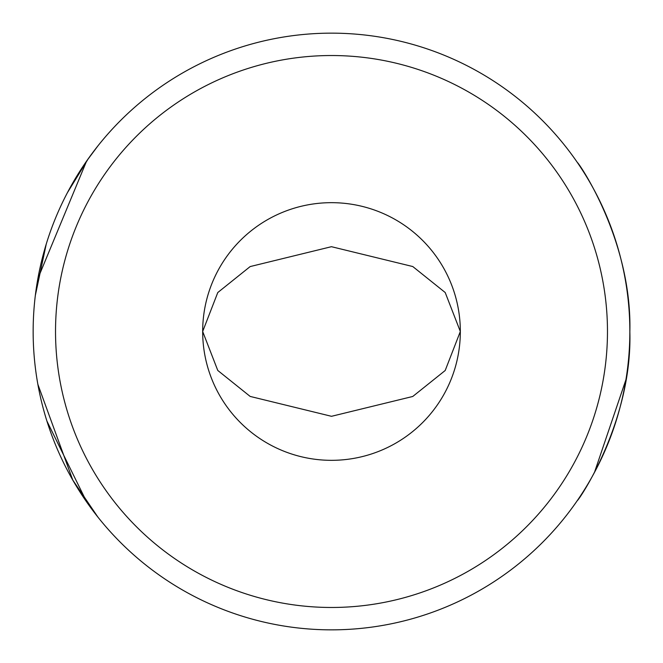 <?xml version="1.0" encoding="UTF-8"?>
<svg xmlns="http://www.w3.org/2000/svg" width="663" height="663" viewBox="0 0 663 663"><rect width="100%" height="100%" fill="white"/><g stroke="black" fill="none" stroke-linecap="round" stroke-linejoin="round"><path stroke-width="0.99" d="M37.89 278.535L86.596 161.101M86.977 160.554L97.801 146.042L88.386 158.556L67.394 192.718M46.244 244.075L35.338 295.449M625.93 379.692L594.446 472.47M331.5 607.474A275.974 275.974 0 0 0 607.474 331.5A275.974 275.974 0 0 0 331.5 55.526A275.974 275.974 0 0 0 55.526 331.5A275.974 275.974 0 0 0 331.5 607.474M331.5 33.15A298.35 298.35 0 0 1 629.85 331.5A298.35 298.35 0 0 1 331.5 629.85A298.35 298.35 0 0 1 33.15 331.5A298.35 298.35 0 0 1 331.5 33.15M331.5 202.671A128.829 128.829 0 0 0 202.671 331.5A128.829 128.829 0 0 0 331.5 460.329A128.829 128.829 0 0 0 460.329 331.5A128.829 128.829 0 0 0 331.5 202.671M577.407 500.449C577.432 502.247 632.51 422.488 629.85 331.848C632.245 239.5 577.746 161.382 577.407 162.551M460.329 331.5L445.188 370.509L412.759 396.474L331.5 416.306L250.175 396.433L217.779 370.46L202.671 331.5L217.779 292.54L250.166 266.567L331.442 246.694L412.784 266.543L445.205 292.524L460.329 331.5M37.874 384.366L72.781 480.078L97.801 516.958M86.861 502.281L46.916 421.08"/></g></svg>
